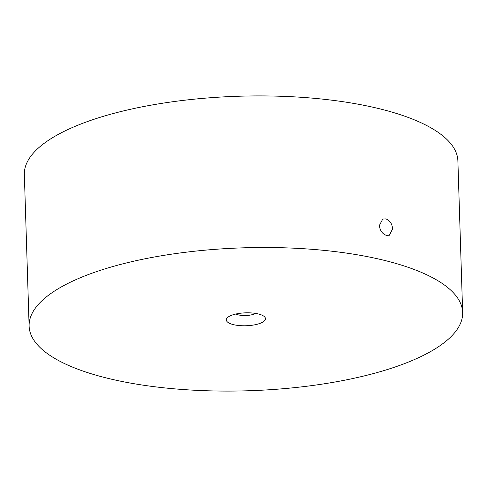 <?xml version="1.0" encoding="UTF-8"?>
<svg xmlns="http://www.w3.org/2000/svg" width="487" height="487" viewBox="0 0 487 487"><rect width="100%" height="100%" fill="white"/><g stroke="black" fill="none" stroke-linecap="round" stroke-linejoin="round"><path stroke-width="0.73" d="M392.619 228.866L389.417 235.215L386.368 235.373C382.295 233.87 379.957 230.576 379.373 225.481L382.758 219.059L385.85 218.882C389.85 220.404 392.108 223.734 392.619 228.866M233.115 324.555A19.602 6.465 -1.8 0 1 227.453 317.615A19.602 6.465 -1.8 0 1 258.652 314.036A19.602 6.465 -1.8 0 1 264.167 316.465A19.602 6.465 -1.8 0 1 257.166 324.263A19.602 6.465 -1.8 0 1 233.115 324.555M235.86 314.024A11.566 3.811 178.2 0 0 238.106 314.821A11.566 3.811 178.2 0 0 255.553 313.403M29.117 326.107L24.35 174.516A216.873 71.51 -1.8 0 1 149.649 105.411A216.873 71.51 -1.8 0 1 382.417 109.49A216.873 71.51 -1.8 0 1 457.883 160.893L462.65 312.484A216.873 71.51 -1.8 0 1 337.351 381.589A216.873 71.51 -1.8 0 1 104.583 377.51A216.873 71.51 -1.8 0 1 29.117 326.107A216.873 71.51 -1.8 0 1 154.409 256.996A216.873 71.51 -1.8 0 1 387.177 261.081A216.873 71.51 -1.8 0 1 462.65 312.484"/></g></svg>
